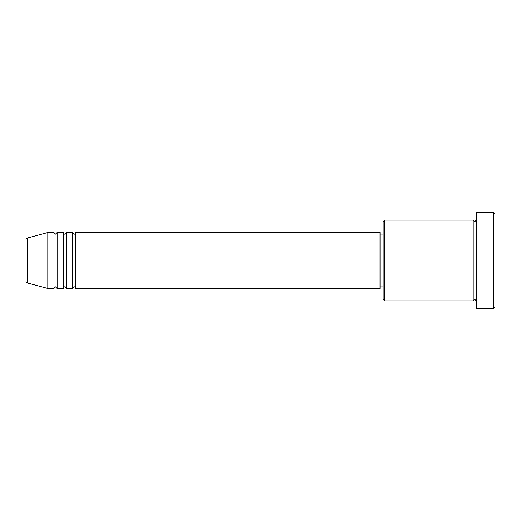 <?xml version="1.0" encoding="UTF-8"?>
<svg xmlns="http://www.w3.org/2000/svg" width="521" height="521" viewBox="0 0 521 521"><rect width="100%" height="100%" fill="white"/><g stroke="black" fill="none" stroke-linecap="round" stroke-linejoin="round"><path stroke-width="0.78" d="M26.05 281.431L26.05 239.569C25.829 239.269 26.206 238.768 27.203 238.071L27.203 282.929C26.206 282.232 25.829 281.731 26.05 281.431M75.734 232.555L75.734 288.445L380.056 288.445L380.056 232.555L75.734 232.555C75.083 233.896 74.562 234.417 74.184 234.105C73.8 234.417 73.285 233.896 72.627 232.555L72.627 288.445L66.421 288.445L66.421 232.555L72.627 232.555M63.315 232.555L63.315 288.445L57.102 288.445L57.102 232.555L63.315 232.555C63.966 233.896 64.487 234.417 64.864 234.105C65.249 234.417 65.763 233.896 66.421 232.555M53.995 232.555L53.995 288.445L47.789 288.445L47.789 232.555L53.995 232.555C54.653 233.896 55.167 234.417 55.552 234.105L57.102 232.555M384.713 300.871L383.156 299.315L383.156 221.685L384.713 220.129L384.713 300.871L473.211 300.871L473.211 220.129L474.768 221.685L476.318 220.129M493.4 212.366L494.95 213.923L494.95 307.077L493.4 308.634L493.4 212.366L476.318 212.366L476.318 308.634L493.4 308.634M380.056 286.895L383.156 286.895M27.203 282.929L47.789 288.445M27.203 238.071L47.789 232.555M384.713 220.129L473.211 220.129M380.056 234.105L383.156 234.105M476.318 300.871L474.768 299.315L473.211 300.871M57.102 288.445L55.552 286.895C55.167 286.583 54.653 287.104 53.995 288.445M66.421 288.445C65.763 287.104 65.249 286.583 64.864 286.895C64.487 286.583 63.966 287.104 63.315 288.445M75.734 288.445C75.083 287.104 74.562 286.583 74.184 286.895C73.8 286.583 73.285 287.104 72.627 288.445"/></g></svg>
